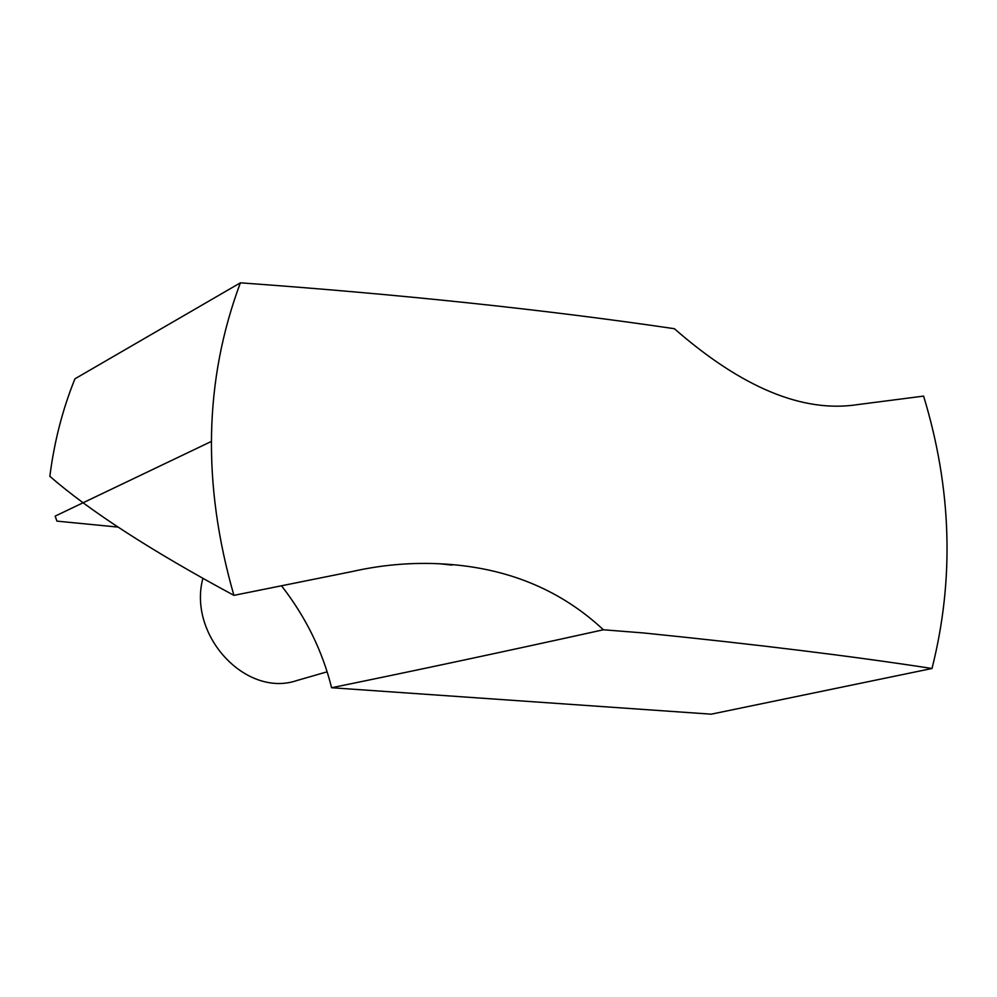 <?xml version="1.0" encoding="UTF-8"?>
<svg xmlns="http://www.w3.org/2000/svg" width="997" height="997" viewBox="0 0 997 997"><rect width="100%" height="100%" fill="white"/><g stroke="black" fill="none" stroke-linecap="round" stroke-linejoin="round"><path stroke-width="1.5" d="M931.996 668.489C852.535 656.25 756.549 644.423 644.012 633.008L603.397 629.768C503.522 651.801 412.92 671.118 331.59 687.731L711.222 714.176L931.996 668.489C954.54 579.319 951.749 488.518 923.596 396.096L857.769 404.583C803.183 413.119 742.042 387.833 674.371 328.711C545.521 309.706 400.856 294.402 240.389 282.824C204.086 379.944 201.93 484.131 233.909 595.359L351.854 571.605C385.241 564.04 418.64 561.71 452.04 564.601C511.91 569.736 562.358 591.458 603.397 629.768M331.59 687.731C322.542 651.253 306.017 617.492 282.014 586.448M233.909 595.359C151.108 550.705 89.755 511.037 49.85 476.329C54.199 441.933 62.562 409.418 74.937 378.81L240.389 282.824M327.078 671.828L296.882 680.527C246.172 698 187.822 635.712 202.815 578.596M118.232 527.114L56.929 521.132L55.147 516.122L211.264 441.484M439.602 563.754L451.99 565.112"/></g></svg>
